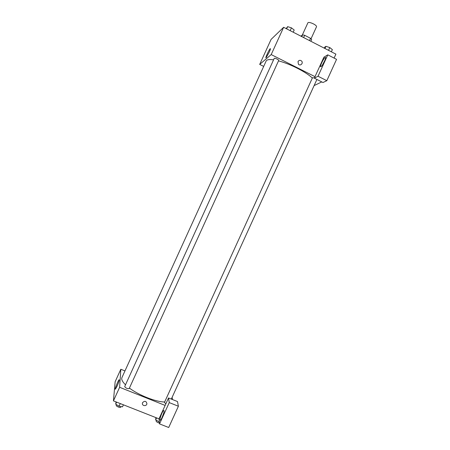 <?xml version="1.0" encoding="UTF-8"?>
<svg xmlns="http://www.w3.org/2000/svg" width="450" height="450" viewBox="0 0 450 450"><rect width="100%" height="100%" fill="white"/><g stroke="black" fill="none" stroke-linecap="round" stroke-linejoin="round"><path stroke-width="0.67" d="M311.04 38.767L316.463 26.865C317.492 25.189 308.419 21.054 307.834 22.933L302.304 35.066M300.932 36.18L302.569 34.847L304.65 35.291L310.545 38.323L311.653 39.516L310.854 41.271M301.77 36.608L302.569 34.847M309.516 40.584L310.545 38.323M303.615 37.558L304.65 35.291M263.689 66.409L259.689 64.412L271.074 39.42L283.629 27.298L335.902 54.129L334.103 58.084M298.007 61.611C298.952 60.171 300.127 59.957 301.522 60.969C303.705 62.989 300.392 66.471 298.429 64.215L298.007 61.611C298.952 60.171 300.127 59.957 301.522 60.969L301.522 60.969C303.705 62.989 300.392 66.476 298.429 64.215M323.882 57.201L314.325 78.159L318.026 76.241L327.78 54.844L323.882 57.201M259.689 64.412L271.198 54.579L283.629 27.298M271.198 54.579L315.006 76.663M325.119 57.544C327.066 56.211 322.881 65.514 321.058 66.578C319.005 68.102 323.196 58.697 325.069 57.578L325.119 57.544M324.945 60.216L322.622 64.693M327.78 54.844L336.561 59.344L326.829 80.685L318.026 76.241M314.325 78.159L322.965 82.513L326.829 80.685M269.184 52.284L266.169 57.639C264.639 59.293 268.819 49.973 270.169 48.724C270.743 48.307 270.416 49.494 269.184 52.284M321.772 81.911L314.291 85.494M171.326 399.082L316.901 79.459M314.426 77.934L312.486 77.709L164.464 402.407L165.847 403.858M278.691 60.469C279.129 59.805 274.438 57.623 274.224 58.393L124.695 386.595C125.786 388.147 127.282 388.817 129.184 388.598L278.691 60.469M312.322 78.058C306.422 72.157 289.991 63.776 278.499 60.879M273.566 59.839C269.297 59.242 266.827 59.636 266.141 61.02L121.939 377.572C121.196 379.316 122.383 381.735 125.505 384.817M164.661 401.979C156.066 402.024 138.915 395.303 129.414 388.091M172.131 397.316L172.507 399.555M124.965 370.924L120.825 369.253L119.627 387.293L165.133 405.416L168.536 397.963L169.239 402.593L159.531 423.9L159.013 418.843L165.133 405.416M168.536 397.963L177.497 401.552L178.391 406.243L168.699 427.5L159.531 423.9M163.648 413.359L161.899 417.887M164.076 410.799C164.396 412.307 161.589 419.462 160.414 420.126C158.653 421.521 162.034 411.48 163.626 410.535L164.076 410.799M169.239 402.593L178.391 406.243M120.825 369.253L115.155 381.701L113.439 400.877L159.013 418.843M117.163 385.993L115.481 389.059C114.159 390.538 117.951 380.762 119.098 379.721C119.621 379.688 118.974 381.78 117.163 385.993M113.439 400.877L119.627 387.293M142.588 402.637C144.782 400.584 146.227 400.956 146.919 403.746C146.531 406.598 141.789 405.99 142.419 403.161L142.588 402.637C144.782 400.584 146.227 400.956 146.919 403.746L146.919 403.746C146.531 406.598 141.789 405.99 142.419 403.161M116.106 401.929L115.672 404.128L119.042 406.238L122.507 406.817L123.424 404.814M119.042 406.238L120.263 403.566M115.672 404.128L116.589 402.12M120.999 406.564L120.707 407.205C120.375 408.229 115.661 406.131 116.218 405.208L116.477 404.634M155.846 417.589L155.672 419.867L159.339 422.027M159.103 421.993L159.294 421.577M155.672 419.867L156.578 417.881M159.446 423.101C157.388 422.522 156.257 421.762 156.066 420.823L156.319 420.266M286.183 28.609L287.651 26.64L291.442 27.855L294.199 30.004L293.192 32.209M290.166 30.651L291.442 27.855M286.644 28.845L287.651 26.64M324.259 48.15L324.72 47.137L325.957 46.328L329.799 47.576L332.364 49.624L331.374 51.801M328.534 50.344L329.799 47.576M324.962 48.51L325.957 46.328M325.069 57.578L325.581 57.842M270.169 48.724L270.456 48.864M163.626 410.535L164.064 410.709"/></g></svg>
